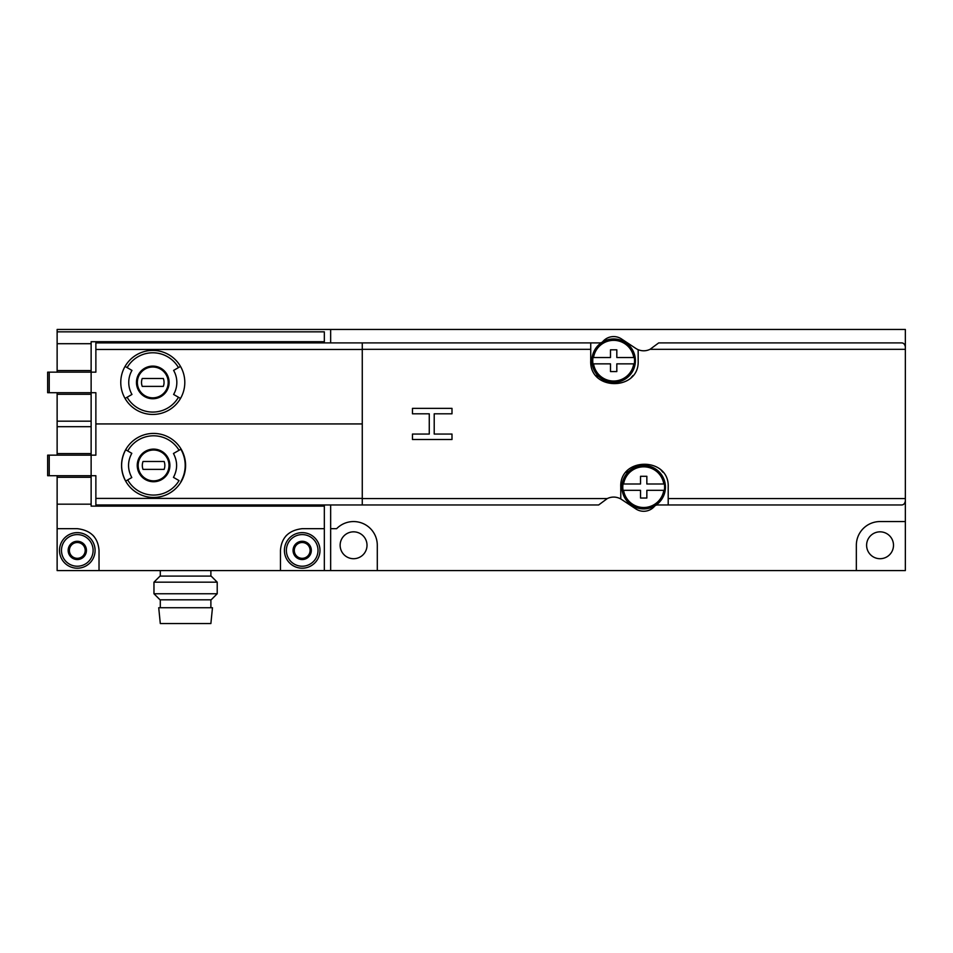 <?xml version="1.0" encoding="UTF-8"?>
<svg xmlns="http://www.w3.org/2000/svg" width="953" height="953" viewBox="0 0 953 953"><rect width="100%" height="100%" fill="white"/><g stroke="black" fill="none" stroke-linecap="round" stroke-linejoin="round"><path stroke-width="1.43" d="M905.35 521.553L880.048 521.553A23.718 23.718 0 0 0 856.342 545.271L856.342 570.573L905.35 570.573L905.35 329.464L57.132 329.464L57.132 372.158M856.342 570.573L377.293 570.573L377.293 545.271A23.718 23.718 0 0 0 336.635 528.677L330.655 528.677L330.655 570.573L99.029 570.573L99.029 550.417C98.016 537.516 90.773 530.273 77.288 528.677L57.132 528.677L57.132 570.573L99.029 570.573M330.655 528.677L330.655 504.959M330.655 342.901L330.655 329.464M377.293 570.573L330.655 570.573M880.048 558.708A13.437 13.437 0 0 0 893.497 545.271A13.437 13.437 0 0 0 880.048 531.834A13.437 13.437 0 0 0 866.611 545.271A13.437 13.437 0 0 0 880.048 558.708M353.575 558.708A13.437 13.437 0 0 0 367.012 545.271A13.437 13.437 0 0 0 353.575 531.834A13.437 13.437 0 0 0 340.138 545.271A13.437 13.437 0 0 0 353.575 558.708M324.33 504.959L324.33 528.677L302.196 528.677C288.735 530.261 281.48 537.504 280.456 550.417L280.456 570.573M324.33 506.138L91.131 506.138L91.131 504.173L57.132 504.173L57.132 528.677M324.33 528.677L324.33 570.573M57.132 331.835L324.33 331.835L324.33 342.901M57.132 475.714L57.132 504.173M57.132 392.707L57.132 455.153M324.33 341.722L91.131 341.722L91.131 372.158L95.872 372.158L95.872 349.453L362.271 349.453L362.271 342.901L599.866 342.901A3.955 3.955 0 0 0 602.868 341.531A14.224 14.224 0 0 1 621.511 338.946L635.83 348.441A14.224 14.224 0 0 0 638.165 349.691L638.165 360.687C639.725 391.206 589.204 391.254 590.729 360.687L590.729 342.901M95.872 423.93L95.872 392.707L91.131 392.707L91.131 372.158L47.65 372.158L47.65 392.707L91.131 392.707L91.131 455.153L95.872 455.153L95.872 423.93L362.271 423.93M362.271 498.55L607.311 498.55L598.651 504.959L95.872 504.959L95.872 475.714L91.131 475.714L91.131 455.153L47.65 455.153L47.65 475.714L91.131 475.714L91.131 504.173M91.131 343.699L57.132 343.699M91.131 370.574L57.132 370.574L91.131 370.574M91.131 394.292L57.132 394.292M91.131 421.166L57.132 421.166M91.131 426.694L57.132 426.694M91.131 453.58L57.132 453.58L91.131 453.58M91.131 477.286L57.132 477.286M94.252 536.813A21.74 21.74 0 0 0 92.894 535.276M286.603 535.264A21.74 21.74 0 0 0 285.817 536.122M210.887 570.573L210.887 576.1M217.213 582.164L211.149 576.1L160.033 576.1L153.969 582.164L153.969 593.755L217.213 593.755L217.213 582.164L153.969 582.164M217.213 593.755L211.149 599.818L160.033 599.818L153.969 593.755M210.887 599.818L210.887 607.728M212.471 607.728L158.722 607.728L160.295 623.536L210.887 623.536L212.471 607.728M85.198 554.98L77.288 559.542L69.39 554.98L69.39 545.843L77.288 541.28L85.198 545.843L85.198 554.98A9.125 9.125 0 0 1 69.39 554.98A9.125 9.125 0 0 1 77.288 541.28A9.125 9.125 0 0 1 85.198 554.98L85.198 545.843L77.288 541.28L69.39 545.843L69.39 554.98L73.345 557.255A7.91 7.91 0 0 1 73.345 543.567A7.91 7.91 0 0 1 85.198 550.417A7.91 7.91 0 0 1 81.243 557.255L85.198 554.98M77.288 534.597A15.808 15.808 0 0 1 90.988 558.315A15.808 15.808 0 0 1 63.601 558.315A15.808 15.808 0 0 1 77.288 534.597M77.288 532.632A17.785 17.785 0 0 1 92.703 559.304A17.785 17.785 0 0 1 61.885 559.304A17.785 17.785 0 0 1 77.288 532.632M81.243 557.255A7.91 7.91 0 0 1 73.345 557.255L77.288 559.542L81.243 557.255M310.094 554.98L302.196 559.542L294.286 554.98L294.286 545.843L302.196 541.28L310.094 545.843L310.094 554.98A9.125 9.125 0 0 1 294.286 554.98A9.125 9.125 0 0 1 302.196 541.28A9.125 9.125 0 0 1 310.094 554.98L310.094 545.843L302.196 541.28L294.286 545.843L294.286 554.98L298.241 557.255A7.91 7.91 0 0 1 298.241 543.567A7.91 7.91 0 0 1 310.094 550.417A7.91 7.91 0 0 1 306.151 557.255L310.094 554.98M302.196 534.597A15.808 15.808 0 0 1 315.884 558.315A15.808 15.808 0 0 1 288.497 558.315A15.808 15.808 0 0 1 302.196 534.597M302.196 532.632A17.785 17.785 0 0 1 317.599 559.304A17.785 17.785 0 0 1 286.793 559.304A17.785 17.785 0 0 1 302.196 532.632M306.151 557.255A7.91 7.91 0 0 1 298.241 557.255L302.196 559.542L306.151 557.255M650.041 349.322L905.35 349.322L905.35 346.856C904.826 344.152 903.504 342.842 901.395 342.901L658.69 342.901L650.041 349.322C646.122 351.157 642.167 351.276 638.165 349.691M362.271 504.959L362.271 349.453M607.311 498.55C611.54 496.584 615.769 496.584 619.998 498.55L620.772 498.955L620.772 487.174C619.212 456.654 669.721 456.606 668.196 487.174L668.196 504.959L901.395 504.959C903.504 505.019 904.826 503.708 905.35 501.004L905.35 498.55L668.196 498.55M127.714 479.907L125.653 481.098C120.281 470.663 120.281 460.216 125.653 449.768A32.021 32.021 0 0 1 181.106 449.089A32.021 32.021 0 0 1 153.576 497.454A32.021 32.021 0 0 1 125.653 449.768A32.021 32.021 0 0 1 181.106 449.089L173.458 453.497C177.663 461.478 177.663 469.436 173.458 477.37L179.045 480.598A29.638 29.638 0 0 1 127.714 479.907L131.8 477.548C127.464 469.46 127.464 461.383 131.8 453.318L125.653 449.768M173.458 477.37L179.045 480.598M125.057 398.437A32.021 32.021 0 0 1 125.057 366.417L131.967 370.407A24.039 24.039 0 0 0 131.967 394.447L125.057 398.437A32.021 32.021 0 0 0 152.79 414.448A32.021 32.021 0 0 1 125.057 398.437M178.461 397.246L173.613 394.447A24.039 24.039 0 0 0 173.613 370.407L180.51 366.417A32.021 32.021 0 0 1 152.79 414.448A32.021 32.021 0 0 0 180.51 398.437L178.461 397.246A29.638 29.638 0 0 1 127.118 397.246M95.872 349.453L95.872 342.901L362.271 342.901M620.772 498.955A14.224 14.224 0 0 1 621.511 499.42L635.83 508.914A14.224 14.224 0 0 0 654.485 506.329A3.955 3.955 0 0 1 657.475 504.959L668.196 504.959M596.006 375.601A23.718 23.718 0 0 0 597.638 377.424M631.255 377.412A23.718 23.718 0 0 0 632.971 375.506M662.919 472.259A23.718 23.718 0 0 0 661.287 470.437M627.67 470.448A23.718 23.718 0 0 0 625.954 472.366M152.79 397.842A15.415 15.415 0 0 1 139.436 374.72A15.415 15.415 0 0 1 166.132 374.72A15.415 15.415 0 0 1 152.79 397.842A15.415 15.415 0 0 1 139.436 374.72A15.415 15.415 0 0 1 166.132 374.72A15.415 15.415 0 0 1 152.79 397.842A15.415 15.415 0 0 1 139.436 374.72A15.415 15.415 0 0 1 166.132 374.72A15.415 15.415 0 0 1 152.79 397.842M163.332 386.382A11.269 11.269 0 0 0 163.332 378.472L142.235 378.472A11.269 11.269 0 0 0 142.235 386.382L163.332 386.382M125.057 366.417A32.021 32.021 0 0 1 180.51 366.417A32.021 32.021 0 0 0 125.057 366.417M153.576 480.848A15.415 15.415 0 0 1 140.234 457.726A15.415 15.415 0 0 1 166.93 457.726A15.415 15.415 0 0 1 153.576 480.848A15.415 15.415 0 0 1 140.234 457.726A15.415 15.415 0 0 1 166.93 457.726A15.415 15.415 0 0 1 153.576 480.848A15.415 15.415 0 0 1 140.234 457.726A15.415 15.415 0 0 1 166.93 457.726A15.415 15.415 0 0 1 153.576 480.848M164.13 469.388A11.269 11.269 0 0 0 164.13 461.478L143.033 461.478A11.269 11.269 0 0 0 143.033 469.388L164.13 469.388M181.106 449.089L173.458 453.497M180.856 481.634A32.414 32.414 0 0 0 180.856 449.232M451.996 434.056L434.211 434.056L434.211 413.805L451.996 413.805L451.996 408.372L412.47 408.372L412.47 413.805L429.267 413.805L429.267 434.056L412.47 434.056L412.47 439.5L451.996 439.5L451.996 434.056M640.535 476.297L640.535 484.005L623.584 484.005A20.358 20.358 0 0 1 663.8 484.005L646.849 484.005L646.849 476.297L640.535 476.297M664.36 490.33L663.8 490.33A20.358 20.358 0 0 1 623.584 490.33L640.535 490.33L640.535 498.038L646.849 498.038L646.849 490.33L664.36 490.33A20.906 20.906 0 0 0 664.36 484.005L664.36 484.005M621.952 487.174A21.74 21.74 0 0 1 654.556 468.34A21.74 21.74 0 0 1 654.556 505.995A21.74 21.74 0 0 1 621.952 487.174M623.024 484.005L623.024 484.005A20.906 20.906 0 0 0 623.024 490.33L623.024 490.33M610.492 349.822L610.492 357.53L593.54 357.53A20.358 20.358 0 0 1 633.757 357.53L616.817 357.53L616.817 349.822L610.492 349.822M634.317 363.855L633.757 363.855A20.358 20.358 0 0 1 593.54 363.855L610.492 363.855L610.492 371.563L616.817 371.563L616.817 363.855L634.317 363.855A20.906 20.906 0 0 0 634.317 357.53L634.317 357.53M591.908 360.687A21.74 21.74 0 0 1 624.525 341.865A21.74 21.74 0 0 1 624.525 379.52A21.74 21.74 0 0 1 591.908 360.687M592.98 357.53L592.98 357.53A20.906 20.906 0 0 0 592.98 363.855L592.98 363.855M362.271 349.322L590.729 349.322M619.998 498.55L620.772 498.55M181.106 481.777A32.021 32.021 0 0 1 125.653 481.098M153.576 481.741A16.308 16.308 0 0 1 148.156 450.042A16.308 16.308 0 0 1 169.658 462.681A16.308 16.308 0 0 1 153.576 481.741M127.714 450.96A29.638 29.638 0 0 1 179.045 450.269M95.872 498.407L362.271 498.407M152.79 398.747A16.308 16.308 0 0 1 138.661 374.267A16.308 16.308 0 0 1 166.918 374.267A16.308 16.308 0 0 1 152.79 398.747M127.118 367.608A29.638 29.638 0 0 1 178.461 367.608M49.234 372.158L49.234 392.707M49.234 455.153L49.234 475.714M160.295 570.573L160.295 576.1M160.295 599.818L160.295 607.728"/></g></svg>
